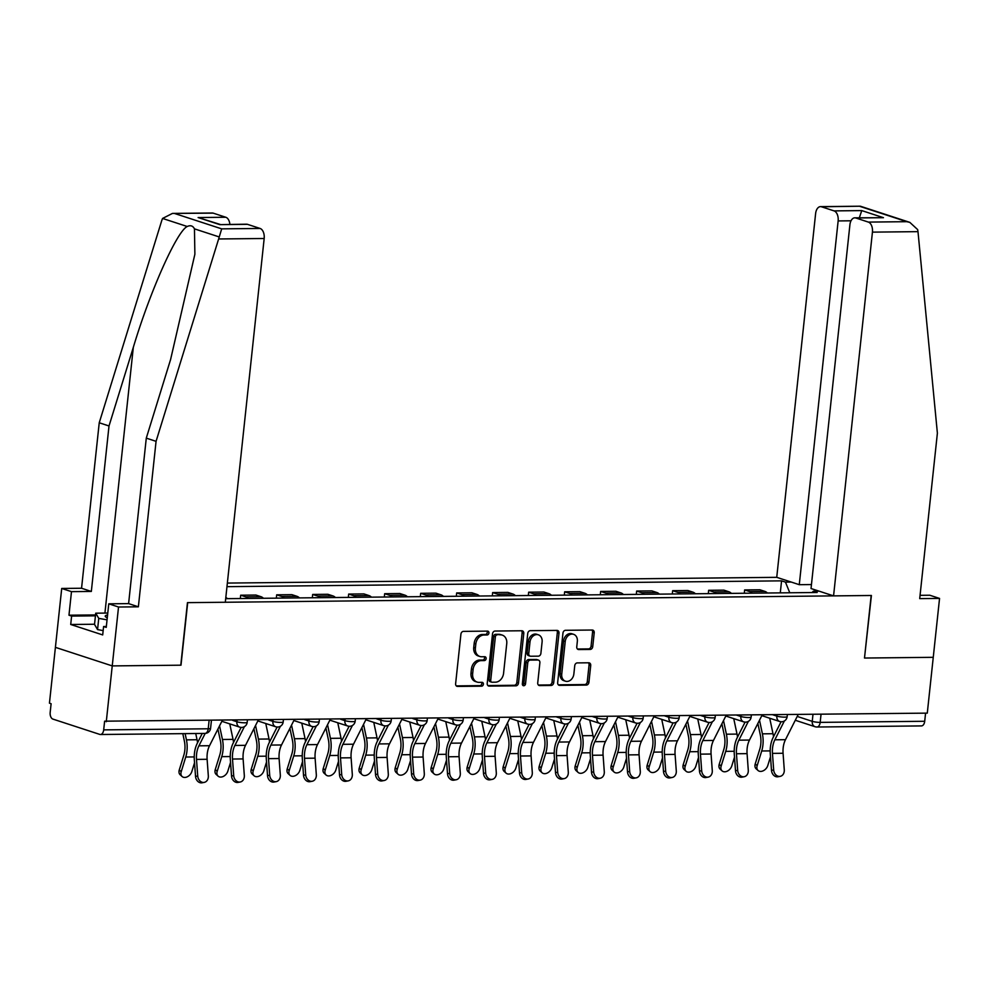 <?xml version="1.0" encoding="UTF-8"?>
<svg xmlns="http://www.w3.org/2000/svg" width="989" height="989" viewBox="0 0 989 989"><rect width="100%" height="100%" fill="white"/><g stroke="black" fill="none" stroke-linecap="round" stroke-linejoin="round"><path stroke-width="1.48" d="M488.925 633.034A1.966 1.558 108.1 0 0 487.54 631.118L463.482 631.378A2.806 2.225 108.1 0 0 460.923 634.147L455.62 683.708A2.806 2.225 108.1 0 0 457.598 686.428L481.655 686.181A1.966 1.558 108.1 0 0 482.076 682.323L478.96 682.361A8.975 7.108 108.1 0 1 477.118 682.076A8.975 7.108 108.1 0 1 472.655 673.633L473.088 669.504A8.975 7.108 108.1 0 1 481.284 660.615L484.4 660.578A1.966 1.558 108.1 0 0 484.808 656.721L481.692 656.758A8.975 7.108 108.1 0 1 479.85 656.473A8.975 7.108 108.1 0 1 475.388 648.03L475.833 643.901A8.975 7.108 108.1 0 1 484.017 635.012L487.132 634.975A1.966 1.558 108.1 0 0 488.925 633.034M479.85 656.473L478.194 655.942A8.975 7.108 108.1 0 1 473.731 647.486L474.176 643.357A8.975 7.108 108.1 0 1 482.36 634.468L485.475 634.431A1.966 1.558 108.1 0 0 486.947 631.13M456.288 685.884L479.999 685.637A1.966 1.558 108.1 0 0 481.47 682.336M477.118 682.076L475.462 681.545A8.975 7.108 108.1 0 1 470.999 673.089L471.432 668.96A8.975 7.108 108.1 0 1 479.628 660.071L482.743 660.034A1.966 1.558 108.1 0 0 484.214 656.733M590.173 649.439A2.806 2.225 108.1 0 0 592.732 646.658L594.216 632.762A2.806 2.225 108.1 0 0 592.238 630.03L565.523 630.302A2.806 2.225 108.1 0 0 562.964 633.084L557.66 682.633A2.806 2.225 108.1 0 0 559.638 685.365L586.366 685.08A2.806 2.225 108.1 0 0 588.925 682.311L590.717 665.51A2.806 2.225 108.1 0 0 588.739 662.791L577.304 662.902A2.806 2.225 108.1 0 0 574.745 665.684L573.855 674.016A7.504 5.946 108.1 0 1 565.473 681.198A7.504 5.946 108.1 0 1 561.74 674.139L565.226 641.515A7.504 5.946 108.1 0 1 573.608 634.32A7.504 5.946 108.1 0 1 577.341 641.391L576.76 646.831A2.806 2.225 108.1 0 0 578.726 649.55L590.173 649.439L588.517 648.895A2.806 2.225 108.1 0 0 591.076 646.114L592.559 632.218A2.806 2.225 108.1 0 0 591.892 630.03M172.457 213.414L212.227 212.994A8.567 5.056 89.4 0 1 213.216 213.142L172.457 213.414L162.567 218.445L161.8 220.411L99.234 422.773L81.555 588.245L61.714 588.455L55.409 647.35L112.239 665.906L180.999 665.189L187.687 602.647L871.173 595.489L864.497 658.044L933.257 657.314L927.286 713.131L104.624 721.179L103.684 729.882L208.222 728.782A5.711 0.902 6.1 0 0 210.583 728.312L211.411 720.622M209.087 720.647L208.222 728.782A5.711 3.363 -90.6 0 1 204.97 733.418L100.433 734.506A5.711 3.363 -90.6 0 1 99.778 734.407L52.887 719.09A5.711 3.363 -90.6 0 1 50.179 712.401L51.107 703.711L49.45 703.167L55.409 647.35L112.239 665.906L106.28 721.723M523.774 633.492A2.806 2.225 108.1 0 0 521.809 630.759L495.081 631.044A2.806 2.225 108.1 0 0 492.522 633.825L487.218 683.374A2.806 2.225 108.1 0 0 489.196 686.106L515.924 685.822A2.806 2.225 108.1 0 0 518.483 683.04L523.774 633.492L522.118 632.948A2.806 2.225 108.1 0 0 521.45 630.772M530.302 630.673L557.03 630.401A2.806 2.225 108.1 0 1 558.995 633.121L553.704 682.682A2.806 2.225 108.1 0 1 551.145 685.451L539.697 685.575A2.806 2.225 108.1 0 1 537.732 682.843L539.883 662.754A2.806 2.225 108.1 0 0 537.905 660.022L530.314 660.096A2.806 2.225 108.1 0 0 527.755 662.877L525.53 683.795A1.966 1.558 108.1 0 1 522.353 683.832L527.743 633.455A2.806 2.225 108.1 0 1 530.302 630.673M851.01 220.794L838.14 220.93L799.273 584.684L776.736 577.329L227.346 583.077M925.58 713.143L924.703 721.278A5.711 3.363 89.4 0 1 921.451 725.914L816.926 727.014A5.711 3.363 -90.6 0 0 820.178 722.378L924.703 721.278M100.433 734.506A5.711 3.363 -90.6 0 0 103.684 729.882M227.458 598.654A13.141 7.739 -90.6 0 0 225.813 597.43M240.327 598.53L240.686 595.205L245.742 596.849A13.141 7.739 89.4 0 1 248.227 598.444M263.457 598.283A13.141 7.739 -90.6 0 0 260.96 596.688L255.916 595.044L240.686 595.205M276.327 598.147L276.685 594.822L281.729 596.478A13.141 7.739 89.4 0 1 284.214 598.061M299.444 597.9A13.141 7.739 -90.6 0 0 296.96 596.318L291.916 594.661L276.685 594.822M312.326 597.776L312.672 594.451L317.729 596.095A13.141 7.739 89.4 0 1 320.213 597.69M335.444 597.529A13.141 7.739 -90.6 0 0 332.959 595.934L327.903 594.29L312.672 594.451M348.313 597.393L348.672 594.068L353.728 595.724A13.141 7.739 89.4 0 1 356.213 597.307M371.444 597.146A13.141 7.739 -90.6 0 0 368.959 595.563L363.903 593.907L348.672 594.068M384.313 597.022L384.672 593.697L389.728 595.341A13.141 7.739 89.4 0 1 392.213 596.936M407.443 596.775A13.141 7.739 -90.6 0 0 404.958 595.18L399.902 593.536L384.672 593.697M420.313 596.639L420.671 593.313L425.727 594.97A13.141 7.739 89.4 0 1 428.212 596.552M443.443 596.404A13.141 7.739 -90.6 0 0 440.958 594.809L435.902 593.153L420.671 593.313M456.312 596.268L456.671 592.943L461.715 594.587A13.141 7.739 89.4 0 1 464.2 596.182M479.43 596.021A13.141 7.739 -90.6 0 0 476.945 594.426L471.901 592.782L456.671 592.943M492.312 595.885L492.658 592.559L497.714 594.216A13.141 7.739 89.4 0 1 500.199 595.798M515.43 595.65A13.141 7.739 -90.6 0 0 512.945 594.055L507.889 592.399L492.658 592.559M528.311 595.514L528.658 592.188L533.714 593.833A13.141 7.739 89.4 0 1 536.199 595.427M551.429 595.267A13.141 7.739 -90.6 0 0 548.944 593.672L543.888 592.028L528.658 592.188M564.299 595.131L564.657 591.805L569.713 593.462A13.141 7.739 89.4 0 1 572.198 595.044M587.429 594.896A13.141 7.739 -90.6 0 0 584.944 593.301L579.888 591.645L564.657 591.805M600.298 594.76L600.657 591.434L605.713 593.079A13.141 7.739 89.4 0 1 608.198 594.673M623.429 594.513A13.141 7.739 -90.6 0 0 620.944 592.918L615.887 591.274L600.657 591.434M636.298 594.377L636.656 591.051L641.7 592.708A13.141 7.739 89.4 0 1 644.198 594.302M659.416 594.142A13.141 7.739 -90.6 0 0 656.931 592.547L651.887 590.89L636.656 591.051M672.297 594.006L672.656 590.68L677.7 592.324A13.141 7.739 89.4 0 1 680.185 593.919M695.415 593.759A13.141 7.739 -90.6 0 0 692.93 592.164L687.874 590.52L672.656 590.68M708.297 593.623L708.643 590.297L713.699 591.954A13.141 7.739 89.4 0 1 716.184 593.548M731.415 593.388A13.141 7.739 -90.6 0 0 728.93 591.793L723.874 590.136L708.643 590.297M744.284 593.252L744.643 589.926L749.699 591.57A13.141 7.739 89.4 0 1 752.184 593.165M767.415 593.004A13.141 7.739 -90.6 0 0 764.93 591.41L759.873 589.765L744.643 589.926M789.778 592.77L785.464 582.125L781.57 580.852L226.963 586.662M785.464 582.125L791.237 582.064M819.065 591.15L813.292 591.212L812.154 592.535M225.677 598.679L817.186 592.485L813.292 591.212M780.284 592.868L781.57 580.852M487.886 685.562L514.268 685.278A2.806 2.225 108.1 0 0 516.827 682.509L522.118 632.948M497.158 634.876A1.966 1.558 108.1 0 0 495.365 636.817L490.717 680.308A1.966 1.558 108.1 0 0 492.102 682.225L495.378 682.187A8.975 7.108 108.1 0 0 503.574 673.299L506.751 643.567A8.975 7.108 108.1 0 0 502.288 635.123A8.975 7.108 108.1 0 0 500.434 634.839L495.501 634.332A1.966 1.558 108.1 0 0 493.709 636.273L495.365 636.817M491.694 682.163L490.037 681.619A1.966 1.558 108.1 0 1 489.061 679.777L493.709 636.273M502.288 635.123L500.632 634.579A8.975 7.108 108.1 0 0 498.777 634.295L500.434 634.839M495.501 634.332L498.777 634.295M538.387 685.031L549.488 684.92A2.806 2.225 108.1 0 0 552.047 682.138L557.339 632.589A2.806 2.225 108.1 0 0 556.671 630.401M538.486 660.108L536.829 659.564A2.806 2.225 108.1 0 0 536.248 659.478L528.658 659.552A2.806 2.225 108.1 0 0 526.099 662.333L523.873 683.251L525.53 683.795M522.6 685.093A1.966 1.558 108.1 0 0 523.873 683.251M542.108 641.898A7.504 5.946 108.1 0 0 538.375 634.827A7.504 5.946 108.1 0 0 529.993 642.022L528.756 653.519A2.806 2.225 108.1 0 0 530.734 656.239L538.325 656.164A2.806 2.225 108.1 0 0 540.884 653.383L542.108 641.898M538.375 634.827L536.718 634.283A7.504 5.946 108.1 0 0 528.336 641.478L529.993 642.022M530.153 656.152L528.497 655.62A2.806 2.225 108.1 0 1 527.1 652.975L528.336 641.478M577.428 649.007L588.517 648.895M573.608 634.32L571.951 633.776A7.504 5.946 108.1 0 0 563.569 640.971L565.226 641.515M565.473 681.198L563.817 680.667A7.504 5.946 108.1 0 1 560.083 673.596L563.569 640.971M558.328 684.821L584.709 684.549A2.806 2.225 108.1 0 0 587.268 681.767L589.061 664.979A2.806 2.225 108.1 0 0 588.393 662.791M182.1 776.526L180.159 774.77A6.564 4.661 -47.9 0 1 179.269 769.961L181.21 771.717A6.564 4.661 132.1 0 0 182.1 776.526A6.564 4.661 132.1 0 0 187.453 776.724A6.564 4.661 132.1 0 0 191.817 771.605L194.549 762.791M182.804 733.64L184.374 741.082A17.715 10.434 89.4 0 1 183.806 755.262L179.269 769.961M181.21 771.717L185.747 757.018A21.424 12.622 -90.6 0 0 186.439 739.859L185.116 733.628M197.553 742.776A21.424 12.622 -90.6 0 0 197.046 739.747L195.735 733.517M197.713 775.982A6.564 5.279 79.2 0 0 204.241 782.386A6.564 5.279 79.2 0 0 208.32 775.871L207.121 759.292L196.502 759.404L197.713 775.982L195.538 776.39L194.326 759.824A21.424 12.622 89.4 0 1 197.231 743.394L202.263 733.442M204.241 782.386L202.065 782.794A6.564 5.279 -100.8 0 1 195.538 776.39M205.18 733.405L198.9 745.83A17.715 10.434 -90.6 0 0 196.502 759.404M222.253 720.511L209.52 745.718A17.715 10.434 -90.6 0 0 207.121 759.292M218.099 776.155L216.158 774.399A6.564 4.661 -47.9 0 1 215.256 769.578L217.197 771.333A6.564 4.661 132.1 0 0 218.099 776.155A6.564 4.661 132.1 0 0 223.452 776.353A6.564 4.661 132.1 0 0 227.816 771.222L230.548 762.408M217.914 729.091L220.374 740.699A17.715 10.434 89.4 0 1 219.805 754.891L215.256 769.578M217.197 771.333L221.746 756.647A21.424 12.622 -90.6 0 0 222.438 739.488L219.546 725.864M233.54 742.393A21.424 12.622 -90.6 0 0 233.045 739.376L229.769 723.899M254.099 775.772L252.158 774.016A6.564 4.661 -47.9 0 1 251.255 769.207L253.196 770.963A6.564 4.661 132.1 0 0 254.099 775.772A6.564 4.661 132.1 0 0 259.452 775.969A6.564 4.661 132.1 0 0 263.816 770.851L266.536 762.037M253.913 728.72L256.374 740.328A17.715 10.434 89.4 0 1 255.805 754.508L251.255 769.207M253.196 770.963L257.746 756.264A21.424 12.622 -90.6 0 0 258.426 739.104L255.545 725.481M269.54 742.022A21.424 12.622 -90.6 0 0 269.045 738.993L265.769 723.515M218.631 238.967L221.684 228.855L260.107 228.459A8.567 5.056 89.4 0 1 264.174 238.497L218.631 238.967L156.064 441.329L138.373 606.813L118.532 607.011L112.239 665.906L180.777 665.189L187.453 602.647L225.307 602.252L264.174 238.497M94.548 624.244L70.714 624.492L102.695 634.926L103.598 626.519L106.243 627.385L108.765 603.822L128.607 603.611L146.285 438.139L170.59 359.526L194.882 254.222L194.45 228.855C192.929 225.789 190.518 225.01 187.23 226.493C176.895 231.203 150.068 291.335 133.317 347.349L109.013 425.975L91.334 591.447L71.48 591.645L68.97 615.207L95.537 614.935M146.285 438.139L156.064 441.329M108.765 603.822L118.532 607.011M128.607 603.611L138.373 606.813M213.216 213.142L225.813 217.259A8.567 5.056 89.4 0 1 229.893 224.367M70.714 624.492L71.616 616.073L68.97 615.207M61.714 588.455L71.48 591.645M81.555 588.245L91.334 591.447M99.234 422.773L109.013 425.975M247.51 224.342L219.818 224.639L246.521 224.194A8.567 5.056 89.4 0 1 247.51 224.342L260.107 228.459M103.598 626.519L106.342 626.482M95.439 615.826L71.616 616.073M220.25 224.466L198.121 217.543L225.813 217.259M833.566 595.885L872.434 232.131A8.567 5.056 -90.6 0 0 868.367 222.092L855.782 217.976A8.567 5.056 -90.6 0 0 854.793 217.827A8.567 5.056 -90.6 0 0 849.91 224.775L811.029 588.529L833.566 595.885L871.408 595.489L864.497 657.957M868.367 222.092L906.789 221.684L909.831 222.377L917.656 229.596L917.99 231.649L937.387 433.157L919.708 598.629L939.55 598.419L929.771 595.23L920.054 595.329M939.55 598.419L933.257 657.314L864.72 658.031M838.14 220.93A8.567 5.056 -90.6 0 0 834.073 210.892L821.476 206.775A8.567 5.056 -90.6 0 0 820.487 206.627A8.567 5.056 -90.6 0 0 815.616 213.575L776.736 577.329M811.45 584.561L799.273 584.684M854.793 217.827L883.461 217.691L855.782 217.976M834.073 210.892L861.765 210.595L859.33 217.778M909.831 222.377L860.381 206.219L821.476 206.775M103.153 630.586L97.552 629.597L94.524 624.405L95.723 613.192L107.776 613.056M107.047 619.843L98.752 618.372L95.723 613.192M97.552 629.597L98.752 618.372M107.566 614.997A18.568 2.93 6.1 0 0 105.848 617.025A18.568 2.93 6.1 0 0 107.269 617.766M233.701 775.599A6.564 5.279 79.2 0 0 240.24 782.002A6.564 5.279 79.2 0 0 244.32 775.487L243.109 758.922L232.502 759.033L233.701 775.599L231.537 776.019L230.326 759.441A21.424 12.622 89.4 0 1 233.231 743.011L241.118 727.409M240.24 782.002L238.065 782.41A6.564 5.279 -100.8 0 1 231.537 776.019M244.407 726.631L234.9 745.446A17.715 10.434 -90.6 0 0 232.502 759.033M258.253 720.128L245.519 745.335A17.715 10.434 -90.6 0 0 243.109 758.922M269.7 775.228A6.564 5.279 79.2 0 0 276.24 781.631A6.564 5.279 79.2 0 0 280.32 775.116L279.108 758.538L268.501 758.65L269.7 775.228L267.525 775.636L266.325 759.07A21.424 12.622 89.4 0 1 269.231 742.64L277.118 727.039M276.24 781.631L274.064 782.039A6.564 5.279 -100.8 0 1 267.525 775.636M280.406 726.26L270.899 745.076A17.715 10.434 -90.6 0 0 268.501 758.65M294.252 719.757L281.519 744.964A17.715 10.434 -90.6 0 0 279.108 758.538M290.098 775.401L288.158 773.645A6.564 4.661 -47.9 0 1 287.255 768.824L289.196 770.579A6.564 4.661 132.1 0 0 290.098 775.401A6.564 4.661 132.1 0 0 295.451 775.599A6.564 4.661 132.1 0 0 299.815 770.468L302.535 761.654M289.913 728.337L292.373 739.945A17.715 10.434 89.4 0 1 291.804 754.137L287.255 768.824M289.196 770.579L293.745 755.893A21.424 12.622 -90.6 0 0 294.425 738.734L291.545 725.11M305.539 741.639A21.424 12.622 -90.6 0 0 305.045 738.622L301.769 723.144M326.098 775.017L324.157 773.262A6.564 4.661 -47.9 0 1 323.255 768.453L325.196 770.208A6.564 4.661 132.1 0 0 326.098 775.017A6.564 4.661 132.1 0 0 331.451 775.215A6.564 4.661 132.1 0 0 335.803 770.097L338.535 761.283M325.913 727.966L328.36 739.574A17.715 10.434 89.4 0 1 327.804 753.754L323.255 768.453M325.196 770.208L329.745 755.509A21.424 12.622 -90.6 0 0 330.425 738.35L327.544 724.727M341.539 741.268A21.424 12.622 -90.6 0 0 341.044 738.239L337.768 722.761M362.085 774.647L360.144 772.891A6.564 4.661 -47.9 0 1 359.254 768.07L361.195 769.825A6.564 4.661 132.1 0 0 362.085 774.647A6.564 4.661 132.1 0 0 367.451 774.844A6.564 4.661 132.1 0 0 371.802 769.714L374.534 760.9M361.912 727.583L364.36 739.191A17.715 10.434 89.4 0 1 363.791 753.383L359.254 768.07M361.195 769.825L365.732 755.139A21.424 12.622 -90.6 0 0 366.424 737.979L363.544 724.356M377.538 740.885A21.424 12.622 -90.6 0 0 377.032 737.868L373.768 722.39M305.7 774.844A6.564 5.279 79.2 0 0 312.227 781.248A6.564 5.279 79.2 0 0 316.319 774.733L315.108 758.167L304.488 758.279L305.7 774.844L303.524 775.265L302.325 758.687A21.424 12.622 89.4 0 1 305.23 742.257L313.105 726.655M312.227 781.248L310.064 781.656A6.564 5.279 -100.8 0 1 303.524 775.265M316.406 725.877L306.899 744.692A17.715 10.434 -90.6 0 0 304.488 758.279M330.252 719.374L317.506 744.581A17.715 10.434 -90.6 0 0 315.108 758.167M341.7 774.474A6.564 5.279 79.2 0 0 348.227 780.877A6.564 5.279 79.2 0 0 352.307 774.362L351.107 757.784L340.488 757.895L341.7 774.474L339.524 774.881L338.325 758.316A21.424 12.622 89.4 0 1 341.23 741.886L349.105 726.285M348.227 780.877L346.051 781.285A6.564 5.279 -100.8 0 1 339.524 774.881M352.405 725.506L342.899 744.321A17.715 10.434 -90.6 0 0 340.488 757.895M366.239 719.003L353.506 744.21A17.715 10.434 -90.6 0 0 351.107 757.784M377.699 774.103A6.564 5.279 79.2 0 0 384.227 780.494A6.564 5.279 79.2 0 0 388.306 773.991L387.107 757.413L376.488 757.525L377.699 774.103L375.523 774.511L374.312 757.933A21.424 12.622 89.4 0 1 377.217 741.503L385.104 725.914M384.227 780.494L382.051 780.902A6.564 5.279 -100.8 0 1 375.523 774.511M388.393 725.122L378.886 743.938A17.715 10.434 -90.6 0 0 376.488 757.525M402.239 718.632L389.505 743.827A17.715 10.434 -90.6 0 0 387.107 757.413M398.085 774.263L396.144 772.508A6.564 4.661 -47.9 0 1 395.254 767.699L397.182 769.454A6.564 4.661 132.1 0 0 398.085 774.263A6.564 4.661 132.1 0 0 403.438 774.461A6.564 4.661 132.1 0 0 407.802 769.343L410.534 760.529M397.899 727.212L400.36 738.82A17.715 10.434 89.4 0 1 399.791 753L395.254 767.699M397.182 769.454L401.732 754.755A21.424 12.622 -90.6 0 0 402.424 737.596L399.531 723.973M413.526 740.514A21.424 12.622 -90.6 0 0 413.031 737.485L409.755 722.007M413.686 773.719A6.564 5.279 79.2 0 0 420.226 780.123A6.564 5.279 79.2 0 0 424.306 773.608L423.107 757.042L412.487 757.141L413.686 773.719L411.523 774.127L410.311 757.562A21.424 12.622 89.4 0 1 413.217 741.132L421.104 725.53M420.226 780.123L418.05 780.531A6.564 5.279 -100.8 0 1 411.523 774.127M424.392 724.752L414.886 743.567A17.715 10.434 -90.6 0 0 412.487 757.141M438.238 718.249L425.505 743.456A17.715 10.434 -90.6 0 0 423.107 757.042M434.084 773.893L432.144 772.137A6.564 4.661 -47.9 0 1 431.241 767.316L433.182 769.071A6.564 4.661 132.1 0 0 434.084 773.893A6.564 4.661 132.1 0 0 439.437 774.09A6.564 4.661 132.1 0 0 443.801 768.96L446.521 760.145M433.899 726.828L436.359 738.449A17.715 10.434 89.4 0 1 435.79 752.629L431.241 767.316M433.182 769.071L437.731 754.384A21.424 12.622 -90.6 0 0 438.411 737.225L435.531 723.602M449.525 740.131A21.424 12.622 -90.6 0 0 449.031 737.114L445.755 721.636M449.686 773.349A6.564 5.279 79.2 0 0 456.226 779.74A6.564 5.279 79.2 0 0 460.305 773.237L459.094 756.659L448.487 756.77L449.686 773.349L447.51 773.757L446.311 757.178A21.424 12.622 89.4 0 1 449.216 740.749L457.103 725.16M456.226 779.74L454.05 780.16A6.564 5.279 -100.8 0 1 447.51 773.757M460.392 724.368L450.885 743.184A17.715 10.434 -90.6 0 0 448.487 756.77M474.238 717.878L461.504 743.073A17.715 10.434 -90.6 0 0 459.094 756.659M470.084 773.509L468.143 771.754A6.564 4.661 -47.9 0 1 467.241 766.945L469.182 768.7A6.564 4.661 132.1 0 0 470.084 773.509A6.564 4.661 132.1 0 0 475.437 773.707A6.564 4.661 132.1 0 0 479.801 768.589L482.521 759.775M469.899 726.458L472.359 738.066A17.715 10.434 89.4 0 1 471.79 752.246L467.241 766.945M469.182 768.7L473.731 754.001A21.424 12.622 -90.6 0 0 474.411 736.854L471.53 723.219M485.525 739.76A21.424 12.622 -90.6 0 0 485.03 736.743L481.754 721.253M485.686 772.965A6.564 5.279 79.2 0 0 492.213 779.369A6.564 5.279 79.2 0 0 496.305 772.854L495.093 756.288L484.486 756.4L485.686 772.965L483.51 773.373L482.311 756.808A21.424 12.622 89.4 0 1 485.216 740.378L493.091 724.776M492.213 779.369L490.05 779.777A6.564 5.279 -100.8 0 1 483.51 773.373M496.391 723.997L486.885 742.813A17.715 10.434 -90.6 0 0 484.486 756.4M510.237 717.495L497.492 742.702A17.715 10.434 -90.6 0 0 495.093 756.288M506.084 773.138L504.143 771.383A6.564 4.661 -47.9 0 1 503.24 766.562L505.181 768.317A6.564 4.661 132.1 0 0 506.084 773.138A6.564 4.661 132.1 0 0 511.437 773.336A6.564 4.661 132.1 0 0 515.801 768.206L518.52 759.404M505.898 726.074L508.346 737.695A17.715 10.434 89.4 0 1 507.79 751.875L503.24 766.562M505.181 768.317L509.731 753.63A21.424 12.622 -90.6 0 0 510.411 736.471L507.53 722.848M521.524 739.376A21.424 12.622 -90.6 0 0 521.03 736.36L517.754 720.882M521.685 772.594A6.564 5.279 79.2 0 0 528.213 778.986A6.564 5.279 79.2 0 0 532.292 772.483L531.093 755.905L520.474 756.016L521.685 772.594L519.509 773.002L518.31 756.424A21.424 12.622 89.4 0 1 521.215 739.995L529.09 724.405M528.213 778.986L526.049 779.406A6.564 5.279 -100.8 0 1 519.509 773.002M532.391 723.627L522.884 742.43A17.715 10.434 -90.6 0 0 520.474 756.016M546.225 717.124L533.491 742.319A17.715 10.434 -90.6 0 0 531.093 755.905M542.083 772.768L540.142 771A6.564 4.661 -47.9 0 1 539.24 766.191L541.181 767.946A6.564 4.661 132.1 0 0 542.083 772.768A6.564 4.661 132.1 0 0 547.436 772.953A6.564 4.661 132.1 0 0 551.788 767.835L554.52 759.02M541.898 725.703L544.346 737.312A17.715 10.434 89.4 0 1 543.789 751.492L539.24 766.191M541.181 767.946L545.718 753.247A21.424 12.622 -90.6 0 0 546.41 736.1L543.53 722.465M557.524 739.006A21.424 12.622 -90.6 0 0 557.017 735.989L553.753 720.499M557.685 772.211A6.564 5.279 79.2 0 0 564.212 778.615A6.564 5.279 79.2 0 0 568.292 772.1L567.093 755.534L556.473 755.645L557.685 772.211L555.509 772.619L554.297 756.053A21.424 12.622 89.4 0 1 557.203 739.624L565.09 724.022M564.212 778.615L562.036 779.023A6.564 5.279 -100.8 0 1 555.509 772.619M568.378 723.243L558.872 742.059A17.715 10.434 -90.6 0 0 556.473 755.645M582.224 716.741L569.491 741.948A17.715 10.434 -90.6 0 0 567.093 755.534M578.071 772.384L576.13 770.629A6.564 4.661 -47.9 0 1 575.239 765.807L577.18 767.563A6.564 4.661 132.1 0 0 578.071 772.384A6.564 4.661 132.1 0 0 583.423 772.582A6.564 4.661 132.1 0 0 587.787 767.452L590.52 758.65M577.885 725.32L580.345 736.941A17.715 10.434 89.4 0 1 579.777 751.121L575.239 765.807M577.18 767.563L581.717 752.876A21.424 12.622 -90.6 0 0 582.41 735.717L579.529 722.094M593.511 738.635A21.424 12.622 -90.6 0 0 593.017 735.606L589.741 720.128M593.672 771.84A6.564 5.279 79.2 0 0 600.212 778.232A6.564 5.279 79.2 0 0 604.291 771.729L603.092 755.151L592.473 755.262L593.672 771.84L591.509 772.248L590.297 755.67A21.424 12.622 89.4 0 1 593.202 739.24L601.089 723.651M600.212 778.232L598.036 778.652A6.564 5.279 -100.8 0 1 591.509 772.248M604.378 722.872L594.871 741.676A17.715 10.434 -90.6 0 0 592.473 755.262M618.224 716.37L605.491 741.565A17.715 10.434 -90.6 0 0 603.092 755.151M614.07 772.013L612.129 770.258A6.564 4.661 -47.9 0 1 611.227 765.437L613.168 767.192A6.564 4.661 132.1 0 0 614.07 772.013A6.564 4.661 132.1 0 0 619.423 772.199A6.564 4.661 132.1 0 0 623.787 767.081L626.519 758.266M613.885 724.949L616.345 736.558A17.715 10.434 89.4 0 1 615.776 750.738L611.227 765.437M613.168 767.192L617.717 752.493A21.424 12.622 -90.6 0 0 618.397 735.346L615.517 721.71M629.511 738.251A21.424 12.622 -90.6 0 0 629.016 735.235L625.74 719.745M629.672 771.457A6.564 5.279 79.2 0 0 636.211 777.861A6.564 5.279 79.2 0 0 640.291 771.346L639.079 754.78L628.472 754.891L629.672 771.457L627.508 771.877L626.297 755.299A21.424 12.622 89.4 0 1 629.202 738.87L637.089 723.268M636.211 777.861L634.036 778.269A6.564 5.279 -100.8 0 1 627.508 771.877M640.378 722.489L630.871 741.305A17.715 10.434 -90.6 0 0 628.472 754.891M654.224 715.987L641.49 741.194A17.715 10.434 -90.6 0 0 639.079 754.78M650.07 771.63L648.129 769.875A6.564 4.661 -47.9 0 1 647.226 765.053L649.167 766.809A6.564 4.661 132.1 0 0 650.07 771.63A6.564 4.661 132.1 0 0 655.423 771.828A6.564 4.661 132.1 0 0 659.787 766.698L662.506 757.895M649.884 724.566L652.344 736.187A17.715 10.434 89.4 0 1 651.776 750.367L647.226 765.053M649.167 766.809L653.717 752.122A21.424 12.622 -90.6 0 0 654.397 734.963L651.516 721.34M665.51 737.881A21.424 12.622 -90.6 0 0 665.016 734.852L661.74 719.374M665.671 771.086A6.564 5.279 79.2 0 0 672.211 777.478A6.564 5.279 79.2 0 0 676.291 770.975L675.079 754.397L664.472 754.508L665.671 771.086L663.495 771.494L662.296 754.916A21.424 12.622 89.4 0 1 665.201 738.486L673.076 722.897M672.211 777.478L670.035 777.898A6.564 5.279 -100.8 0 1 663.495 771.494M676.377 722.118L666.87 740.922A17.715 10.434 -90.6 0 0 664.472 754.508M690.223 715.616L677.477 740.81A17.715 10.434 -90.6 0 0 675.079 754.397M686.069 771.259L684.128 769.504A6.564 4.661 -47.9 0 1 683.226 764.682L685.167 766.438A6.564 4.661 132.1 0 0 686.069 771.259A6.564 4.661 132.1 0 0 691.422 771.445A6.564 4.661 132.1 0 0 695.786 766.327L698.506 757.512M685.884 724.195L688.344 735.804A17.715 10.434 89.4 0 1 687.775 749.983L683.226 764.682M685.167 766.438L689.716 751.739A21.424 12.622 -90.6 0 0 690.396 734.592L687.516 720.956M701.51 737.497A21.424 12.622 -90.6 0 0 701.016 734.481L697.74 718.991M701.671 770.703A6.564 5.279 79.2 0 0 708.198 777.107A6.564 5.279 79.2 0 0 712.278 770.592L711.079 754.026L700.459 754.137L701.671 770.703L699.495 771.123L698.296 754.545A21.424 12.622 89.4 0 1 701.201 738.115L709.076 722.514M708.198 777.107L706.035 777.515A6.564 5.279 -100.8 0 1 699.495 771.123M712.377 721.735L702.87 740.551A17.715 10.434 -90.6 0 0 700.459 754.137M726.21 715.232L713.477 740.44A17.715 10.434 -90.6 0 0 711.079 754.026M722.069 770.876L720.128 769.121A6.564 4.661 -47.9 0 1 719.226 764.299L721.166 766.067A6.564 4.661 132.1 0 0 722.069 770.876A6.564 4.661 132.1 0 0 727.422 771.074A6.564 4.661 132.1 0 0 731.773 765.956L734.506 757.141M721.883 723.812L724.331 735.433A17.715 10.434 89.4 0 1 723.775 749.613L719.226 764.299M721.166 766.067L725.716 751.368A21.424 12.622 -90.6 0 0 726.396 734.209L723.515 720.585M737.51 737.126A21.424 12.622 -90.6 0 0 737.015 734.098L733.739 718.62M737.67 770.332A6.564 5.279 79.2 0 0 744.198 776.724A6.564 5.279 79.2 0 0 748.277 770.221L747.078 753.643L736.459 753.754L737.67 770.332L735.495 770.74L734.295 754.174A21.424 12.622 89.4 0 1 737.201 737.732L745.076 722.143M744.198 776.724L742.022 777.144A6.564 5.279 -100.8 0 1 735.495 770.74M748.364 721.364L738.857 740.168A17.715 10.434 -90.6 0 0 736.459 753.754M762.21 714.862L749.477 740.056A17.715 10.434 -90.6 0 0 747.078 753.643M758.056 770.505L756.115 768.75A6.564 4.661 -47.9 0 1 755.225 763.928L757.166 765.684A6.564 4.661 132.1 0 0 758.056 770.505A6.564 4.661 132.1 0 0 763.409 770.691A6.564 4.661 132.1 0 0 767.773 765.573L770.505 756.758M757.871 723.441L760.331 735.05A17.715 10.434 89.4 0 1 759.762 749.229L755.225 763.928M757.166 765.684L761.703 750.985A21.424 12.622 -90.6 0 0 762.395 733.838L759.515 720.215M773.509 736.743A21.424 12.622 -90.6 0 0 773.002 733.727L769.726 718.237M773.67 769.949A6.564 5.279 79.2 0 0 780.197 776.353A6.564 5.279 79.2 0 0 784.277 769.838L783.078 753.272L772.458 753.383L773.67 769.949L771.494 770.369L770.283 753.791A21.424 12.622 89.4 0 1 773.188 737.361L781.075 721.76M780.197 776.353L778.022 776.761A6.564 5.279 -100.8 0 1 771.494 770.369M784.364 720.981L774.857 739.797A17.715 10.434 -90.6 0 0 772.458 753.383M798.21 714.478L785.476 739.685A17.715 10.434 -90.6 0 0 783.078 753.272M797.221 716.432L812.241 721.34A5.711 0.902 6.1 0 0 820.178 722.378L821.043 714.243M812.995 714.33L812.241 721.34A5.711 4.525 -71.9 0 0 815.084 726.73A5.711 5.711 0 0 0 816.926 727.014A5.711 3.363 -90.6 0 1 816.259 726.903A5.711 4.525 -71.9 0 1 815.084 726.73L795.292 720.264M728.93 591.793L713.699 591.954M692.93 592.164L677.7 592.324M656.931 592.547L641.7 592.708M620.944 592.918L605.713 593.079M584.944 593.301L569.713 593.462M548.944 593.672L533.714 593.833M512.945 594.055L497.714 594.216M476.945 594.426L461.715 594.587M440.958 594.809L425.727 594.97M404.958 595.18L389.728 595.341M368.959 595.563L353.728 595.724M332.959 595.934L317.729 596.095M296.96 596.318L281.729 596.478M260.96 596.688L245.742 596.849M764.93 591.41L749.699 591.57M772.681 714.75L776.847 716.11A5.711 0.902 6.1 0 0 783.152 717.099A5.711 0.902 6.1 0 0 787.145 716.666L787.368 714.59M776.995 714.701L776.847 716.11A5.711 4.525 -71.9 0 0 779.691 721.488A5.711 5.711 0 0 0 787.145 716.666M736.681 715.121L740.848 716.493A5.711 0.902 6.1 0 0 747.165 717.482A5.711 0.902 6.1 0 0 751.146 717.05L751.368 714.973M740.996 715.084L740.848 716.493A5.711 4.525 -71.9 0 0 743.691 721.871A5.711 5.711 0 0 0 751.146 717.05M700.682 715.504L704.848 716.864A5.711 0.902 6.1 0 0 711.165 717.853A5.711 0.902 6.1 0 0 715.146 717.421L715.368 715.344M705.009 715.455L704.848 716.864A5.711 4.525 -71.9 0 0 707.691 722.242A5.711 5.711 0 0 0 715.146 717.421M664.682 715.875L668.861 717.248A5.711 0.902 6.1 0 0 675.166 718.237A5.711 0.902 6.1 0 0 679.146 717.804L679.369 715.727M669.009 715.838L668.861 717.248A5.711 4.525 -71.9 0 0 671.704 722.625A5.711 5.711 0 0 0 679.146 717.804M628.683 716.259L632.861 717.618A5.711 0.902 6.1 0 0 639.166 718.607A5.711 0.902 6.1 0 0 643.159 718.175L643.382 716.098M633.009 716.209L632.861 717.618A5.711 4.525 -71.9 0 0 635.704 722.996A5.711 5.711 0 0 0 643.159 718.175M592.683 716.629L596.862 717.989A5.711 0.902 6.1 0 0 603.166 718.991A5.711 0.902 6.1 0 0 607.159 718.558L607.382 716.481M597.01 716.592L596.862 717.989A5.711 4.525 -71.9 0 0 599.705 723.379A5.711 5.711 0 0 0 607.159 718.558M556.696 717.013L560.862 718.373A5.711 0.902 6.1 0 0 567.179 719.362A5.711 0.902 6.1 0 0 571.16 718.929L571.382 716.852M561.01 716.963L560.862 718.373A5.711 4.525 -71.9 0 0 563.705 723.75A5.711 5.711 0 0 0 571.16 718.929M520.696 717.384L524.862 718.743A5.711 0.902 6.1 0 0 531.18 719.745A5.711 0.902 6.1 0 0 535.16 719.312L535.383 717.235M525.023 717.346L524.862 718.743A5.711 4.525 -71.9 0 0 527.706 724.133A5.711 5.711 0 0 0 535.16 719.312M484.697 717.767L488.875 719.127A5.711 0.902 6.1 0 0 495.18 720.116A5.711 0.902 6.1 0 0 499.161 719.683L499.383 717.606M489.023 717.717L488.875 719.127A5.711 4.525 -71.9 0 0 491.706 724.504A5.711 5.711 0 0 0 499.161 719.683M448.697 718.138L452.875 719.498A5.711 0.902 6.1 0 0 459.18 720.499A5.711 0.902 6.1 0 0 463.173 720.066L463.396 717.989M453.024 718.101L452.875 719.498A5.711 4.525 -71.9 0 0 455.719 724.888A5.711 5.711 0 0 0 463.173 720.066M412.697 718.521L416.876 719.881A5.711 0.902 6.1 0 0 423.181 720.87A5.711 0.902 6.1 0 0 427.174 720.437L427.396 718.36M417.024 718.471L416.876 719.881A5.711 4.525 -71.9 0 0 419.719 725.258A5.711 5.711 0 0 0 427.174 720.437M376.71 718.892L380.876 720.252A5.711 0.902 6.1 0 0 387.194 721.253A5.711 0.902 6.1 0 0 391.174 720.82L391.397 718.743M381.025 718.842L380.876 720.252A5.711 4.525 -71.9 0 0 383.72 725.642A5.711 5.711 0 0 0 391.174 720.82M340.711 719.275L344.877 720.635A5.711 0.902 6.1 0 0 351.194 721.624A5.711 0.902 6.1 0 0 355.175 721.191L355.397 719.114M345.037 719.226L344.877 720.635A5.711 4.525 -71.9 0 0 347.72 726.013A5.711 5.711 0 0 0 355.175 721.191M304.711 719.646L308.889 721.006A5.711 0.902 6.1 0 0 315.194 722.007A5.711 0.902 6.1 0 0 319.175 721.574L319.398 719.498M309.038 719.596L308.889 721.006A5.711 4.525 -71.9 0 0 311.72 726.396A5.711 5.711 0 0 0 319.175 721.574M268.711 720.029L272.89 721.389A5.711 0.902 6.1 0 0 279.195 722.378A5.711 0.902 6.1 0 0 283.188 721.945L283.398 719.868M273.038 719.98L272.89 721.389A5.711 4.525 -71.9 0 0 275.733 726.767A5.711 5.711 0 0 0 283.188 721.945M232.712 720.4L236.89 721.76A5.711 0.902 6.1 0 0 243.195 722.761A5.711 0.902 6.1 0 0 247.188 722.316L247.411 720.252M237.039 720.351L236.89 721.76A5.711 4.525 -71.9 0 0 239.734 727.15A5.711 5.711 0 0 0 247.188 722.316M240.908 727.323A5.711 4.525 -71.9 0 1 239.734 727.15L221.857 721.302M276.908 726.952A5.711 4.525 -71.9 0 1 275.733 726.767L257.845 720.932M312.895 726.569A5.711 4.525 -71.9 0 1 311.72 726.396L293.844 720.548M348.894 726.198A5.711 4.525 -71.9 0 1 347.72 726.013L329.844 720.177M384.894 725.815A5.711 4.525 -71.9 0 1 383.72 725.642L365.843 719.794M420.894 725.444A5.711 4.525 -71.9 0 1 419.719 725.258L401.843 719.423M456.893 725.061A5.711 4.525 -71.9 0 1 455.719 724.888L437.83 719.04M492.881 724.69A5.711 4.525 -71.9 0 1 491.706 724.504L473.83 718.669M528.88 724.307A5.711 4.525 -71.9 0 1 527.706 724.133L509.829 718.298M564.88 723.936A5.711 4.525 -71.9 0 1 563.705 723.75L545.829 717.915M600.879 723.552A5.711 4.525 -71.9 0 1 599.705 723.379L581.829 717.544M636.879 723.182A5.711 4.525 -71.9 0 1 635.704 722.996L617.816 717.161M672.866 722.798A5.711 4.525 -71.9 0 1 671.704 722.625L653.816 716.79M708.866 722.427A5.711 4.525 -71.9 0 1 707.691 722.242L689.815 716.407M744.865 722.044A5.711 4.525 -71.9 0 1 743.691 721.871L725.815 716.036M780.865 721.673A5.711 4.525 -71.9 0 1 779.691 721.488L761.814 715.653M482.36 634.468L484.017 635.012M474.176 643.357L475.833 643.901M473.731 647.486L475.388 648.03M482.743 660.034L484.4 660.578M479.628 660.071L481.284 660.615M471.432 668.96L473.088 669.504M470.999 673.089L472.655 673.633M479.999 685.637L481.655 686.181M456.498 686.082L457.598 686.428M485.475 634.431L487.132 634.975M516.827 682.509L518.483 683.04M514.268 685.278L515.924 685.822M488.096 685.748L489.196 686.106M489.061 679.777L490.717 680.308M557.339 632.589L558.995 633.121M552.047 682.138L553.704 682.682M549.488 684.92L551.145 685.451M538.609 685.216L539.697 685.575M536.248 659.478L537.905 660.022M528.658 659.552L530.314 660.096M526.099 662.333L527.755 662.877M527.1 652.975L528.756 653.519M577.638 649.192L578.726 649.55M560.083 673.596L561.74 674.139M589.061 664.979L590.717 665.51M587.268 681.767L588.925 682.311M584.709 684.549L586.366 685.08M558.538 685.006L559.638 685.365M592.559 632.218L594.216 632.762M591.076 646.114L592.732 646.658M185.747 757.018L194.24 756.931M186.439 739.859L197.046 739.747M209.52 745.718L198.9 745.83M221.746 756.647L230.239 756.548M222.438 739.488L233.045 739.376M257.746 756.264L266.226 756.177M258.426 739.104L269.045 738.993M219.101 236.903L194.45 228.855M187.23 226.493L162.567 218.445M174.793 213.55L221.684 228.855M219.818 224.639L198.121 217.543M104.921 613.093L133.317 347.349M906.789 221.684L859.898 206.38M861.765 210.595L883.461 217.691M917.99 231.649L872.434 232.131M245.519 745.335L234.9 745.446M281.519 744.964L270.899 745.076M293.745 755.893L302.226 755.794M294.425 738.734L305.045 738.622M329.745 755.509L338.226 755.423M330.425 738.35L341.044 738.239M365.732 755.139L374.225 755.052M366.424 737.979L377.032 737.868M317.506 744.581L306.899 744.692M353.506 744.21L342.899 744.321M389.505 743.827L378.886 743.938M401.732 754.755L410.225 754.669M402.424 737.596L413.031 737.485M425.505 743.456L414.886 743.567M437.731 754.384L446.212 754.298M438.411 737.225L449.031 737.114M461.504 743.073L450.885 743.184M473.731 754.001L482.212 753.915M474.411 736.854L485.03 736.743M497.492 742.702L486.885 742.813M509.731 753.63L518.211 753.544M510.411 736.471L521.03 736.36M533.491 742.319L522.884 742.43M545.718 753.247L554.211 753.161M546.41 736.1L557.017 735.989M569.491 741.948L558.872 742.059M581.717 752.876L590.21 752.79M582.41 735.717L593.017 735.606M605.491 741.565L594.871 741.676M617.717 752.493L626.198 752.406M618.397 735.346L629.016 735.235M641.49 741.194L630.871 741.305M653.717 752.122L662.197 752.036M654.397 734.963L665.016 734.852M677.477 740.81L666.87 740.922M689.716 751.739L698.197 751.652M690.396 734.592L701.016 734.481M713.477 740.44L702.87 740.551M725.716 751.368L734.197 751.281M726.396 734.209L737.015 734.098M749.477 740.056L738.857 740.168M761.703 750.985L770.196 750.898M762.395 733.838L773.002 733.727M785.476 739.685L774.857 739.797M204.97 733.418A5.711 5.711 0 0 0 210.583 728.312M820.487 206.627L860.269 206.207"/></g></svg>
